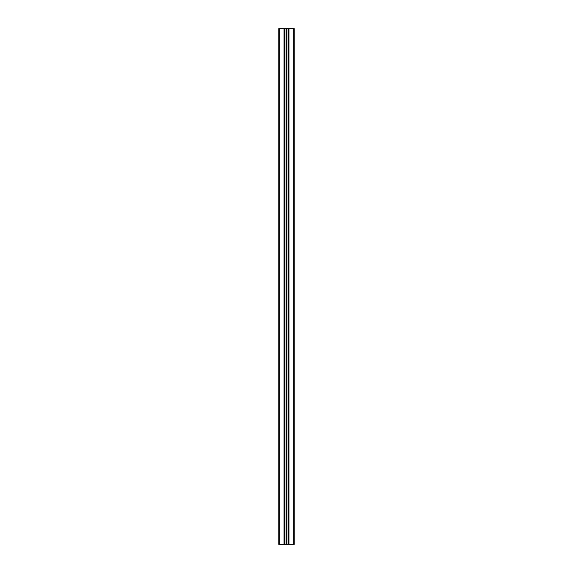 <?xml version="1.0" encoding="UTF-8"?>
<svg xmlns="http://www.w3.org/2000/svg" width="573" height="573" viewBox="0 0 573 573"><rect width="100%" height="100%" fill="white"/><g stroke="black" fill="none" stroke-linecap="round" stroke-linejoin="round"><path stroke-width="0.86" d="M288.849 544.35L288.849 28.65L294.236 28.65L294.236 544.35L284.258 544.35L284.258 28.65L278.764 28.65L278.764 544.35L279.796 544.35L279.796 28.65M279.796 544.35L284.258 544.35M288.591 544.35L288.849 28.65M284.258 28.65L288.591 28.65M286.966 544.35L286.966 28.65M286.5 544.35L286.5 28.65M286.034 544.35L286.034 28.65M284.409 544.35L284.409 28.65M284.151 544.35L284.151 28.65M294.236 544.35L294.236 28.65M284.308 544.35L284.308 28.65M284.05 544.35L284.05 28.65M293.204 544.35L293.204 28.65M288.95 544.35L288.95 28.65M288.742 544.35L288.742 28.65M288.692 544.35L288.692 28.65"/></g></svg>
